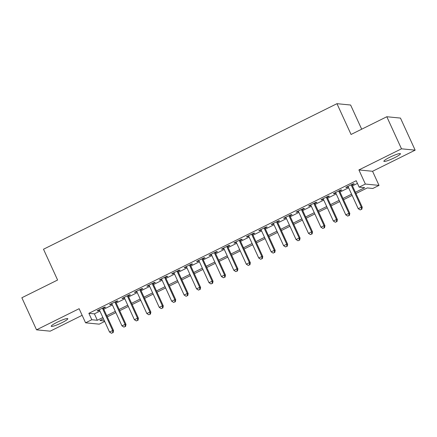 <?xml version="1.0" encoding="UTF-8"?>
<svg xmlns="http://www.w3.org/2000/svg" width="437" height="437" viewBox="0 0 437 437"><rect width="100%" height="100%" fill="white"/><g stroke="black" fill="none" stroke-linecap="round" stroke-linejoin="round"><path stroke-width="0.66" d="M61.89 322.714A9.111 1.224 155.4 0 0 67.811 318.688A9.111 1.224 155.4 0 0 57.165 322.249A9.111 1.224 155.4 0 0 51.244 326.275A9.111 1.224 155.4 0 0 61.89 322.714M394.518 157.735A9.111 1.224 155.4 0 0 400.439 153.709A9.111 1.224 155.4 0 0 389.793 157.271A9.111 1.224 155.4 0 0 383.872 161.297A9.111 1.224 155.4 0 0 394.518 157.735M104.683 321.457L99.243 324.156L85.581 322.817L91.803 319.731L97.336 320.277L102.881 317.524M361.689 129.199L350.621 105.027L336.96 103.684L43.503 249.232L57.602 280.024L21.85 297.755L36.533 329.826L50.189 331.17L82.151 315.317M336.96 103.684L351.058 134.47L386.811 116.739L400.467 118.083L415.15 150.159L401.494 148.815L358.903 169.938L365.365 184.048L379.021 185.392L372.805 188.478L367.266 187.932L355.975 193.531M358.903 169.938L372.559 171.282L415.15 150.159M372.559 171.282L379.021 185.392M386.811 116.739L401.494 148.815M103.345 308.276L105.519 307.195L104.596 307.102L97.134 310.805L98.057 310.898L99.516 310.172M115.778 302.109L117.952 301.027L117.029 300.935L109.572 304.638L110.495 304.726L111.948 304.005M128.21 295.942L130.39 294.86L129.467 294.767L122.005 298.471L122.928 298.558L124.387 297.837M140.648 289.775L142.823 288.693L141.899 288.6L134.438 292.304L135.361 292.391L136.819 291.67M153.081 283.602L155.261 282.526L154.337 282.433L146.876 286.137L147.799 286.224L149.257 285.503M165.519 277.435L167.693 276.359L166.77 276.266L159.308 279.97L160.232 280.057L161.69 279.336M177.952 271.268L180.126 270.192L179.203 270.099L171.746 273.802L172.664 273.89L174.123 273.169M190.385 265.101L192.564 264.024L191.641 263.932L184.179 267.635L185.102 267.723L186.561 267.002M202.823 258.933L204.997 257.857L204.074 257.764L196.612 261.468L197.535 261.555L198.993 260.834M215.255 252.766L217.429 251.69L216.506 251.597L209.05 255.301L209.973 255.388L211.426 254.667M227.688 246.599L229.867 245.523L228.944 245.43L221.483 249.128L222.406 249.221L223.864 248.5M240.126 240.432L242.3 239.356L241.377 239.263L233.915 242.961L234.838 243.054L236.297 242.333M252.559 234.265L254.738 233.189L253.815 233.096L246.353 236.794L247.276 236.887L248.735 236.166M264.997 228.098L267.171 227.022L266.248 226.929L258.786 230.627L259.709 230.72L261.168 229.999M277.429 221.93L279.604 220.849L278.68 220.761L271.219 224.46L272.142 224.552L273.6 223.831M289.862 215.763L292.042 214.682L291.118 214.594L283.657 218.292L284.58 218.385L286.038 217.659M302.3 209.596L304.474 208.515L303.551 208.427L296.089 212.125L297.013 212.218L298.471 211.492M314.733 203.429L316.907 202.347L315.984 202.26L308.527 205.958L309.451 206.051L310.904 205.324M327.166 197.262L329.345 196.18L328.422 196.093L320.96 199.791L321.883 199.884L323.342 199.157M339.604 191.095L341.778 190.013L340.855 189.926L333.393 193.624L334.316 193.717L335.774 192.99M355.401 192.28L364.682 187.675L359.148 187.134L356.21 180.716L88.864 313.318L94.403 313.859L99.947 311.111M103.771 309.216L112.38 304.944M116.209 303.043L124.818 298.777M128.642 296.876L137.251 292.61M141.075 290.709L149.683 286.443M153.513 284.542L162.122 280.275M165.945 278.374L174.554 274.108M178.383 272.207L186.987 267.941M190.816 266.04L199.425 261.774M203.249 259.873L211.858 255.607M215.687 253.706L224.296 249.44M228.119 247.539L236.728 243.272M240.552 241.371L249.161 237.1M252.99 235.204L261.599 230.933M265.423 229.037L274.032 224.765M277.861 222.87L286.464 218.598M290.294 216.703L298.903 212.431M302.726 210.536L311.335 206.264M315.164 204.369L323.768 200.097M327.597 198.201L336.206 193.93M340.03 192.034L348.639 187.763M352.468 185.867L357.439 183.398M352.036 184.927L354.21 183.846L353.293 183.758L345.831 187.457L346.754 187.549L348.213 186.823M85.581 322.817L79.124 308.702L36.533 329.826M88.864 313.318L91.803 319.731M359.148 187.134L365.365 184.048M103.454 318.775L99.92 320.529L104.465 320.977M352.151 195.426L343.542 199.698M339.713 201.599L331.109 205.865M327.28 207.766L318.671 212.032M314.848 213.933L306.239 218.2M302.409 220.101L293.801 224.367M289.977 226.268L281.368 230.534M277.544 232.435L268.935 236.701M265.106 238.602L256.497 242.868M252.673 244.769L244.065 249.035M240.235 250.936L231.632 255.203M227.803 257.103L219.194 261.37M215.37 263.271L206.761 267.542M202.932 269.438L194.323 273.709M190.499 275.605L181.89 279.877M178.067 281.772L169.458 286.044M165.628 287.939L157.02 292.211M153.196 294.106L144.587 298.378M140.758 300.274L132.154 304.545M128.325 306.441L119.716 310.712M115.892 312.608L107.284 316.88M106.71 315.629L115.319 311.357M119.143 309.462L127.751 305.19M131.581 303.294L140.19 299.023M144.013 297.127L152.622 292.856M156.446 290.96L165.055 286.688M168.884 284.793L177.493 280.521M181.317 278.626L189.926 274.354M193.755 272.453L202.358 268.187M206.188 266.286L214.796 262.02M218.62 260.119L227.229 255.853M231.058 253.952L239.667 249.685M243.491 247.784L252.1 243.518M255.924 241.617L264.532 237.351M268.362 235.45L276.971 231.184M280.794 229.283L289.403 225.017M293.232 223.116L301.836 218.85M305.665 216.949L314.274 212.682M318.098 210.781L326.707 206.51M330.536 204.614L339.139 200.343M342.969 198.447L351.577 194.175M94.403 313.859L97.336 320.277M346.546 187.102L346.754 187.549M334.114 193.269L334.316 193.717M321.676 199.436L321.883 199.884M309.243 205.603L309.451 206.051M296.81 211.77L297.013 212.218M284.372 217.937L284.58 218.385M271.94 224.105L272.142 224.552M259.507 230.272L259.709 230.72M247.069 236.439L247.276 236.887M234.636 242.606L234.838 243.054M222.198 248.773L222.406 249.221M209.765 254.94L209.973 255.388M197.333 261.108L197.535 261.555M184.895 267.275L185.102 267.723M172.462 273.442L172.664 273.89M160.029 279.609L160.232 280.057M147.591 285.782L147.799 286.224M135.159 291.949L135.361 292.391M122.726 298.116L122.928 298.558M110.288 304.283L110.495 304.726M97.855 310.45L98.057 310.898M351.113 184.835L361.333 207.16L358.225 208.7L348.005 186.375M351.834 184.48L362.257 207.247L361.333 207.16L361.443 209.318L360.197 209.929L361.443 209.318M361.809 209.35L362.257 207.247M358.225 208.7L360.197 209.929M338.68 191.002L348.901 213.327L345.793 214.867L335.572 192.542M339.396 190.647L349.824 213.414L348.901 213.327L349.005 215.485L347.765 216.102L349.005 215.485M349.376 215.517L349.824 213.414M345.793 214.867L347.765 216.102M326.242 197.169L336.463 219.494L333.355 221.035L323.134 198.715M326.963 196.814L337.386 219.582L336.463 219.494L336.572 221.652L335.326 222.269L336.572 221.652M336.943 221.685L337.386 219.582M333.355 221.035L335.326 222.269M313.81 203.336L324.03 225.661L320.922 227.202L310.702 204.882M314.531 202.981L324.953 225.749L324.03 225.661L324.139 227.819L322.894 228.436L324.139 227.819M324.505 227.852L324.953 225.749M320.922 227.202L322.894 228.436M301.377 209.503L311.597 231.828L308.489 233.369L298.269 211.049M302.093 209.148L312.521 231.916L311.597 231.828L311.701 233.986L310.461 234.603L311.701 233.986M312.073 234.019L312.521 231.916M308.489 233.369L310.461 234.603M288.939 215.67L299.159 237.996L296.051 239.536L285.831 217.216M289.66 215.315L300.082 238.083L299.159 237.996L299.269 240.153L298.023 240.771L299.269 240.153M299.64 240.186L300.082 238.083M296.051 239.536L298.023 240.771M276.506 221.838L286.727 244.163L283.618 245.703L273.398 223.383M277.222 221.483L287.65 244.25L286.727 244.163L286.836 246.321L285.59 246.938L286.836 246.321M287.202 246.353L287.65 244.25M283.618 245.703L285.59 246.938M264.074 228.005L274.289 250.33L271.18 251.87L260.96 229.551M264.789 227.65L275.212 250.423L274.289 250.33L274.398 252.488L273.158 253.105L274.398 252.488M274.769 252.526L275.212 250.423M271.18 251.87L273.158 253.105M251.636 234.177L261.856 256.497L258.748 258.038L248.527 235.718M252.357 233.817L262.779 256.59L261.856 256.497L261.965 258.655L260.72 259.272L261.965 258.655M262.331 258.693L262.779 256.59M258.748 258.038L260.72 259.272M239.203 240.345L249.423 262.664L246.315 264.205L236.095 241.885M239.918 239.984L250.346 262.757L249.423 262.664L249.527 264.822L248.287 265.439L249.527 264.822M249.898 264.86L250.346 262.757M246.315 264.205L248.287 265.439M226.765 246.512L236.985 268.831L233.877 270.372L223.657 248.052M227.486 246.151L237.908 268.924L236.985 268.831L237.094 270.989L235.849 271.606L237.094 270.989M237.466 271.027L237.908 268.924M233.877 270.372L235.849 271.606M214.332 252.679L224.552 274.999L221.444 276.539L211.224 254.219M215.053 252.318L225.476 275.091L224.552 274.999L224.662 277.156L223.416 277.774L224.662 277.156M225.028 277.195L225.476 275.091M221.444 276.539L223.416 277.774M201.899 258.846L212.12 281.166L209.012 282.706L198.791 260.386M202.615 258.486L213.043 281.259L212.12 281.166L212.224 283.323L210.984 283.941L212.224 283.323M212.595 283.362L213.043 281.259M209.012 282.706L210.984 283.941M189.461 265.013L199.682 287.333L196.574 288.873L186.353 266.554M190.182 264.658L200.605 287.426L199.682 287.333L199.791 289.491L198.545 290.108L199.791 289.491M200.162 289.529L200.605 287.426M196.574 288.873L198.545 290.108M177.029 271.18L187.249 293.5L184.141 295.041L173.921 272.721M177.744 270.825L188.172 293.593L187.249 293.5L187.358 295.658L186.113 296.275L187.358 295.658M187.724 295.696L188.172 293.593M184.141 295.041L186.113 296.275M164.596 277.348L174.816 299.667L171.703 301.213L161.488 278.888M165.312 276.992L175.734 299.76L174.816 299.667L174.92 301.825L173.68 302.442L174.92 301.825M175.292 301.863L175.734 299.76M171.703 301.213L173.68 302.442M152.158 283.515L162.378 305.834L159.27 307.38L149.05 285.055M152.879 283.16L163.301 305.927L162.378 305.834L162.488 307.992L161.242 308.609L162.488 307.992M162.854 308.03L163.301 305.927M159.27 307.38L161.242 308.609M139.725 289.682L149.946 312.002L146.837 313.548L136.617 291.222M140.441 289.327L150.869 312.094L149.946 312.002L150.055 314.159L148.809 314.777L150.055 314.159M150.421 314.198L150.869 312.094M146.837 313.548L148.809 314.777M127.287 295.849L137.508 318.169L134.399 319.715L124.179 297.389M128.008 295.494L138.431 318.262L137.508 318.169L137.617 320.326L136.377 320.944L137.617 320.326M137.988 320.365L138.431 318.262M134.399 319.715L136.377 320.944M114.855 302.016L125.075 324.336L121.967 325.882L111.746 303.557M115.576 301.661L125.998 324.429L125.075 324.336L125.184 326.494L123.939 327.111L125.184 326.494M125.55 326.532L125.998 324.429M121.967 325.882L123.939 327.111M102.422 308.183L112.642 330.503L109.534 332.049L99.314 309.724M103.137 307.828L113.565 330.596L112.642 330.503L112.746 332.661L111.506 333.278L112.746 332.661M113.117 332.699L113.565 330.596M109.534 332.049L111.506 333.278"/></g></svg>

